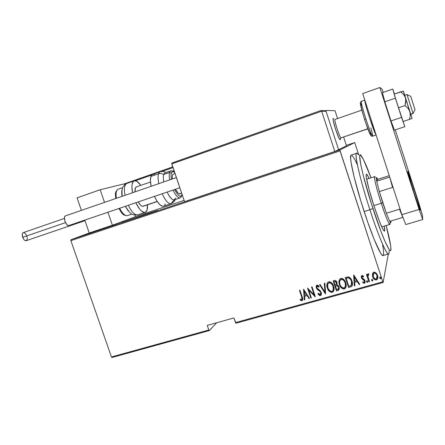 <?xml version="1.0" encoding="UTF-8"?>
<svg xmlns="http://www.w3.org/2000/svg" width="445" height="445" viewBox="0 0 445 445"><rect width="100%" height="100%" fill="white"/><g stroke="black" fill="none" stroke-linecap="round" stroke-linejoin="round"><path stroke-width="0.67" d="M247.515 180.642L230.755 186.355L247.515 180.642M146.016 214.09L157.291 210.457L133.116 218.951L150.254 213.099L157.608 210.385L146.016 214.09L121.746 222.572L133.116 218.951L122.075 222.511L146.016 214.09L146.16 214.523L146.016 214.09M235.978 323.204L383.112 282.497L388.324 254.006L383.112 282.497L382.789 281.819L235.505 322.608L233.925 317.941L207.27 325.378L208.839 329.995L111.445 356.968L70.872 240.645L340.047 150.899L382.789 281.819L339.841 149.959L70.955 239.721L89.239 232.974L112.407 225.231L135.541 216.632L135.03 215.146L135.541 216.632L184.113 200.384L135.541 216.632L112.407 225.231L107.918 212.237L112.407 225.231L89.239 232.974L70.955 239.721L339.841 149.959L354.709 142.572L339.841 149.959L340.047 150.899L70.872 240.645L70.955 239.721L70.872 240.645L111.445 356.968L208.839 329.995L207.27 325.378L233.925 317.941L235.978 323.204L235.505 322.608L382.789 281.819L383.112 282.497L235.978 323.204M346.327 145.376L354.709 142.572L358.787 154.921L354.709 142.572L346.327 145.376M217.889 190.532L230.755 186.355L217.889 190.532M337.638 150.549L332.91 152.168L337.649 150.588M327.615 153.987L329.111 153.397L327.615 153.987M323.248 155.355L324.689 154.927L323.259 155.383M309.431 160.055L313.274 158.681L309.431 160.055M308.357 160.322L307.551 160.684L308.357 160.322M299.463 163.315L295.558 164.689L299.468 163.337M284.711 168.31L287.27 167.364L284.711 168.31M286.714 167.554L284.778 168.199L286.714 167.554M270.777 172.96L271.845 172.515L270.777 172.96M272.885 172.171L275.767 171.208L272.885 172.171M275.26 171.375L273.519 171.959L275.26 171.375M271.339 172.682L270.265 173.133L271.339 172.682M262.951 175.525L260.197 176.481L262.951 175.525M266.355 174.345L268.997 173.556L266.355 174.345M281.757 169.234L278.259 170.435L281.763 169.256M289.011 166.797L295.269 164.695L289.011 166.797M300.853 162.842L307.161 160.723L300.853 162.842M315.455 157.953L318.598 156.996L315.455 157.953M325.707 154.615L326.775 154.254L325.707 154.615M330.624 152.969L331.703 152.607L330.624 152.969M338.645 150.293L339.73 149.932L338.645 150.293M112.029 357.491L209.339 330.574L216.704 322.747L209.339 330.574L208.839 329.995L209.339 330.574L112.029 357.491L111.445 356.968L112.029 357.491M377.677 278.57L376.426 279.788L377.021 279.605C377.983 278.353 378.167 276.951 377.577 275.394L376.064 272.924L373.867 272.195L373.294 272.479L372.482 273.936L372.51 276.067L373.583 278.509L375.079 279.81L376.704 279.805L377.649 278.698L377.861 276.662L377.321 274.715L376.064 272.924L374.468 272.134L373.333 272.451L372.543 273.692M368.916 281.857L369.456 281.707L367.859 276.106L368.026 275.088L368.766 274.776L368.81 273.897L368.276 273.781L367.564 274.454L367.375 275.366L367.019 274.27L366.48 274.42L368.916 281.857L366.552 274.398L368.916 281.857L369.456 281.707L367.909 276.623L368.81 273.897L367.937 273.92L367.375 275.366L367.019 274.27L366.48 274.42L368.916 281.857M361.991 275.544L361.273 276.54L361.535 278.114L362.263 279.154L364.11 280.267L364.583 281.34L364.244 282.269L362.859 281.841L362.714 282.631L364.366 283.265L365.095 282.519L365.123 281.095L364.433 279.655L362.024 277.814L362.119 276.534L363.387 277.001L363.554 276.256L362.43 275.544L361.702 275.683L361.429 277.83L362.019 278.909L364.5 280.934L364.266 282.258L362.859 281.841L362.714 282.631L364.705 283.103L365.022 280.745L364.433 279.655L361.957 277.641L362.13 276.529L363.387 277.001L363.554 276.256L361.991 275.544M350.499 286.986L351.951 286.118L352.484 284.539L352.262 282.008L351.177 279.238L350.109 277.808L348.758 276.935L345.27 277.424L348.596 287.514L351.556 286.497C352.69 284.911 352.846 283.142 352.023 281.184C351.533 279.204 350.387 277.769 348.585 276.885L345.27 277.424L348.596 287.514L345.359 277.396L348.646 287.381L350.499 286.986M336.453 290.897L338.89 289.906L339.301 288.516L339.062 287.053L338.328 285.673L337.01 284.822L337.071 282.781L336.031 280.901L334.901 280.428L333.138 280.856L336.453 290.897L333.233 280.828L336.453 290.897L338.601 290.196L339.062 287.053L337.01 284.822L336.982 282.492C336.587 281.023 335.691 280.372 334.284 280.528L333.138 280.856L336.453 290.897M325.467 293.956L324.889 283.187L324.322 283.348L324.895 292.015L320.122 284.533L319.555 284.694L325.595 293.923L324.889 283.187L324.322 283.348L324.895 292.015L320.122 284.533L319.555 284.694L325.467 293.956M311.35 297.889L308.758 290.073L315.349 296.771L312.045 286.819L311.528 286.964L314.131 294.812L307.534 288.093L310.838 298.028L311.35 297.889L308.758 290.073L315.232 296.804L312.045 286.819L311.528 286.964L314.131 294.812L307.534 288.093L310.838 298.028L311.35 297.889M301.649 296.965L302.049 299.363L301.449 299.769L300.219 299.185L300.158 300.03L302.094 300.731L302.683 300.058L302.761 299.007L299.969 290.235L299.457 290.379L301.738 296.832L299.574 290.346L301.738 296.832L301.816 299.685L300.219 299.185L300.158 300.03L302.272 300.642C302.923 299.502 302.9 298.261 302.194 296.921L299.969 290.235L299.457 290.379L301.649 296.965M303.551 289.217L304.291 299.852L304.847 299.696L304.614 296.292L307.111 295.591L308.991 298.545L309.548 298.389L303.551 289.217L304.291 299.852L304.847 299.696L304.614 296.292L307.111 295.591L308.991 298.545L309.548 298.389L303.551 289.217M319.755 295.447L320.545 295.491L321.262 294.907L320.472 295.625L321.168 295.085L321.474 293.344L320.3 290.83L316.918 287.848L316.773 286.814L317.285 286.174L318.837 287.136L319.121 286.385L318.208 285.473L317.329 285.095L316.529 285.445L316.167 286.324L316.351 287.865L317.346 289.45L320.383 291.876L320.878 293.494L320.144 294.601L319.071 294.195L318.286 293.305L317.947 293.95L319.321 295.402L320.472 295.625L317.947 293.95L320.472 295.625L320.817 295.463L321.273 292.454L316.857 287.676L317.09 286.263L318.837 287.136L319.121 286.385L316.734 285.262L316.351 287.865L317.19 289.289L320.211 291.664L320.75 292.582L320.394 294.484L318.286 293.305L317.947 293.95L318.286 293.305L318.258 294.139M332.882 292.042L333.689 290.98L332.281 292.22L332.882 292.042C334.228 290.329 334.468 288.382 333.611 286.207C332.91 283.498 331.269 282.041 328.688 281.83L328.121 282.091C326.719 283.815 326.463 285.79 327.348 288.015L329.078 291.063L331.341 292.421L333.294 291.647L334.078 288.783L333.611 286.207L332.437 283.81L331.202 282.497L329.573 281.757L328.093 282.113L327.203 283.315L326.875 285.44L327.348 288.015L327.27 283.187M345.887 287.398L344.374 288.855L345.014 288.649C346.355 286.93 346.594 284.978 345.743 282.803C345.036 280.083 343.384 278.62 340.781 278.409L340.191 278.687C338.79 280.422 338.534 282.403 339.413 284.628L341.154 287.693L343.434 289.055L345.409 288.277L346.204 285.39L345.743 282.803L344.558 280.394L343.318 279.076L341.677 278.331L340.18 278.692L339.285 279.905L338.945 282.041L339.413 284.628L339.363 279.716M353.653 275.055L354.309 285.924L354.893 285.762L354.682 282.28L357.279 281.557L359.204 284.561L359.782 284.399L353.786 275.016L354.309 285.924L354.893 285.762L354.682 282.28L357.279 281.557L359.204 284.561L359.782 284.399L353.653 275.055M367.364 282.28L366.697 281.574L367.475 282.403L367.737 281.401L366.791 280.773L366.663 281.702L367.186 282.375L367.793 281.963L367.62 281.14L366.852 280.734L366.663 281.702L366.647 280.979M371.647 280.311L372.176 280.984L372.693 280.839L372.732 280.011L372.204 279.343L371.686 279.482L371.614 280.178L371.625 279.61L371.647 280.311L372.599 280.945L372.732 280.011L371.909 279.315L371.647 280.311M379.78 278.047L380.308 278.72L380.825 278.576L380.864 277.747L380.336 277.074L379.819 277.218L379.741 277.908L379.746 277.385L379.78 278.047L380.731 278.681L380.864 277.747L380.047 277.046L379.78 278.047M302.606 300.247L301.966 300.776L300.158 300.03L300.292 299.229L300.242 299.891L301.076 300.481L301.927 300.659L302.606 300.247M302.022 299.424L301.738 296.832L302.166 298.3M302.194 298.484L302.049 299.39M309.486 298.289L308.991 298.545L307.189 295.458L304.614 296.292L307.189 295.458L309.069 298.406L309.486 298.289M304.842 299.58L304.291 299.852L303.646 289.194L304.374 299.713L304.842 299.58M304.336 290.98L306.51 294.651L304.536 295.202L304.336 290.98M311.316 297.777L310.838 298.028L307.651 288.071L310.916 297.889L311.316 297.777M314.209 294.673L311.639 286.93L314.209 294.673M315.316 296.665L308.836 289.94L315.305 296.665M320.762 294.023L320.823 292.448L320.283 291.531L317.19 289.289L316.351 287.865L316.401 285.629M318.236 286.33L318.893 286.986L317.357 286.046L316.923 286.43M318.509 294.451L319.393 295.269M317.474 286.024L318.047 286.185M316.323 285.818L316.428 287.737L317.418 289.317M317.591 289.461L318.687 290.246M319.109 290.529L320.111 291.347M320.45 291.742L320.723 292.204M320.906 292.777L320.917 293.605M324.961 291.876L324.399 283.326L324.961 291.876M327.348 288.015C328.048 290.674 329.673 292.12 332.22 292.354L332.281 292.22C329.734 291.987 328.115 290.541 327.409 287.882L327.348 288.015M327.036 284.01L327.014 286.18L327.72 288.705M328.015 289.317L329.144 290.93L330.552 292.02M331.842 292.298L332.693 292.059M332.571 284.895L333.516 288.449M333.477 289.028L333.411 289.378M333.177 290.068L333.149 286.218C332.565 284.049 331.219 282.881 329.116 282.725L329.472 282.664M329.116 282.725L327.904 283.86L328.493 283.059M329.834 282.675L330.858 283.048M331.453 283.476L332.181 284.294M329.055 282.853C331.158 283.009 332.504 284.177 333.088 286.352L333.088 286.352C333.795 288.143 333.566 289.717 332.404 291.08L331.859 291.336C329.778 291.175 328.449 290.018 327.865 287.865C327.153 286.052 327.386 284.455 328.571 283.076L329.773 282.803L331.102 283.382L332.832 285.679L333.416 289.161L332.955 290.485L332.193 291.208L331.141 291.392L329.828 290.808L327.987 288.199L327.609 284.661L328.137 283.498L329.055 282.853M339.129 289.478L338.078 290.446L336.509 290.763L338.372 290.229L339.129 289.473M335.814 285.757L337.11 285.584L338 286.074M336.381 285.618L336.96 285.568L338.595 287.07L338.617 288.527M338.3 286.447L338.489 286.803M336.492 284.088L336.52 282.531L334.785 281.407L336.459 282.658L336.125 284.555L335.063 284.956L334 281.735L335.508 281.368L336.414 282.264M336.62 282.925L336.637 283.626M338.562 288.66L336.637 289.723L335.402 285.985L336.904 285.696L338.595 287.07L338.183 289.172L336.637 289.723L335.463 285.857L336.904 285.696L337.944 286.207L338.589 287.381L338.562 288.66L338.595 287.07M334.723 281.535L335.841 281.685L336.559 283.053L336.342 284.355L335.063 284.956L334 281.735L334.723 281.535M339.413 284.628C340.119 287.303 341.754 288.755 344.319 288.989L344.374 288.855C341.805 288.621 340.175 287.17 339.468 284.5L339.413 284.628M339.101 280.606L339.073 282.786L339.78 285.323M340.075 285.94L341.209 287.559L342.628 288.655M343.935 288.933L344.786 288.694M345.014 288.649L345.704 287.781M345.342 286.552L345.264 282.82C344.675 280.634 343.323 279.466 341.204 279.31L341.148 279.438C343.273 279.594 344.625 280.762 345.209 282.948L345.587 284.227M345.587 285.646L345.52 285.996M345.264 282.82L345.209 282.948C345.915 284.739 345.687 286.319 344.53 287.687L343.957 287.959C341.86 287.804 340.52 286.641 339.941 284.477L339.574 282.508L339.802 280.867L340.57 279.649L339.919 280.589L341.565 279.249M341.927 279.26L342.956 279.632M343.557 280.066L344.291 280.884M344.68 281.49L345.142 282.486M339.941 284.477C339.229 282.664 339.463 281.062 340.647 279.677L342.283 279.477L344.013 280.723L345.314 283.293L345.531 285.773L344.597 287.637L342.878 287.948L340.903 286.396L339.941 284.477M341.204 279.31L340.647 279.677M351.556 286.497L352.307 285.412L350.96 286.719M346.193 278.181L348.63 277.802L346.193 278.181M349.192 277.98L350.832 279.616L351.811 282.241M351.912 283.098L351.884 283.838M351.706 284.539L351.539 281.201L351.188 285.384L348.785 286.335L346.143 278.309L348.58 277.93C350.115 278.559 351.088 279.688 351.489 281.329L351.539 281.201C351.133 279.56 350.165 278.431 348.63 277.802M359.721 284.299L359.204 284.561L357.324 281.424L354.726 282.152L357.324 281.424L359.243 284.433L359.721 284.299M354.882 285.646L354.309 285.924L353.703 275.038L354.359 285.796L354.882 285.646M354.404 276.862L356.662 280.589L354.609 281.168L354.404 276.862M363.415 276.868L362.313 276.334L361.952 276.773L362.13 276.529M365.134 282.375L364.366 283.265L362.714 282.631L362.87 281.852L362.753 282.503L363.949 283.17L365.134 282.375M364.589 281.618L364.149 280.139L362.019 278.909L361.429 277.83L361.368 276.15M361.323 277.063L362.058 278.787L364.472 280.623M364.538 280.801L364.627 281.329M362.391 276.323L363.27 276.734M366.641 281.012L366.986 282.069M367.398 275.188L367.526 274.565L367.398 275.188M368.772 274.648L367.948 275.277L368.21 274.749M369.417 281.596L368.95 281.73L369.417 281.596M372.354 280.895L372.782 280.584L372.465 281.012L371.681 280.183L371.976 280.684M372.699 276.762C373.227 278.748 374.462 279.799 376.392 279.916L376.426 279.788C374.49 279.671 373.26 278.62 372.732 276.634L372.51 273.814L372.699 276.762M372.543 273.681L372.432 275.233L372.96 277.246L375.113 279.688M376.097 279.855L377.254 279.288M376.982 275.188L377.254 277.38M373.116 274.343L373.561 273.391L374.323 272.963L376.047 273.692M376.659 274.504L376.887 274.96M377.204 277.63L377.065 275.427L376.565 278.77L376.092 279.004C374.601 278.932 373.65 278.136 373.244 276.618L373.728 273.33L374.167 273.113C375.663 273.213 376.62 274.031 377.037 275.555L377.065 275.427C376.648 273.903 375.697 273.091 374.201 272.991L373.121 274.331M380.475 278.631L380.926 278.275L380.603 278.748L379.808 277.919L380.097 278.42M306.51 294.651L304.536 295.202L304.252 291.113L306.51 294.651M346.143 278.309L348.58 277.93L350.465 279.26L351.4 281.056L351.867 283.432L351.01 285.529L348.785 286.335L346.143 278.309M356.662 280.589L354.609 281.168L354.359 276.985L356.662 280.589M377.037 275.555L377.271 277.018L376.887 278.425L376.092 279.004L375.085 278.926L373.327 276.851L373.171 274.165L373.928 273.208L374.935 273.119L376.014 273.814L377.037 275.555M268.09 173.767L266.249 174.423L268.09 173.767M294.751 164.867L289.428 166.68L294.746 164.867M296.815 164.194L299.012 163.487L296.815 164.194M306.638 160.901L301.321 162.714L306.633 160.901M308.218 160.445L308.925 160.228L308.218 160.445M312.746 158.859L308.919 160.211L312.746 158.859M317.257 157.352L315.438 157.986L317.257 157.352M333.55 151.968L337.232 150.71L333.572 151.99M358.231 154.649C352.585 145.582 358.409 174.74 369.901 209.762L372.943 208.521C362.108 175.464 356.417 147.796 361.64 156.306C363.838 159.694 366.964 166.864 371.019 177.822L363.376 159.355L360.461 155.06L359.799 155.572L359.694 156.529L360.823 164.911L363.27 175.497L371.347 203.549L380.931 231.339L385.086 241.618L389.08 249.417L389.742 250.207L390.621 250.374L390.905 248.716L390.599 245.362L386.143 225.52C388.886 235.806 390.454 243.159 390.849 247.57C392.012 258.484 382.939 239.427 372.943 208.521L369.901 209.762C360.511 181.115 354.242 154.12 356.456 153.358L351.072 155.138C348.68 155.956 354.754 182.956 364.138 211.531L369.901 209.762L364.138 211.531C372.71 237.958 381.448 257.688 383.19 255.48L388.641 253.911C387.072 256.081 378.484 236.256 369.901 209.762C380.492 242.497 390.176 262.444 389.008 250.808M384.224 226.093C384.78 229.064 384.88 230.733 384.53 231.094C382.984 230.744 379.479 222.394 374.011 206.041L368.994 189.22L366.313 177.338L366.118 175.258L366.291 174.262L366.808 174.362L369.116 178.428C367.692 175.324 366.763 173.923 366.324 174.223L366.324 174.223C365.128 174.707 368.788 190.065 374.011 206.041L379.535 221.627L382.478 228.435L383.546 230.326L384.28 231.116L384.675 230.805L384.224 226.093M357.19 164.35L354.876 159.588L352.223 155.528M351.116 155.105L350.61 158.125L351.099 162.559L354.042 176.643L360.817 201.012L367.587 221.766L374.234 239.566L380.636 253.177L382.272 255.269L382.856 255.575L383.562 254.712L383.451 249.995L382.628 244.828M376.704 181.204C376.042 177.794 376.164 176.765 377.054 178.117L377.727 179.335L376.364 177.611L376.704 181.204L377.727 179.335L389.264 175.675L377.727 179.335L376.704 181.204L379.324 191.55L376.704 181.204L389.714 177.077L376.704 181.204M382.728 202.714L379.324 191.55L386.355 213.222L379.324 191.55L392.529 187.423L389.826 177.427L392.529 187.423L379.324 191.55L386.355 213.222L382.728 202.714L381.27 203.309L382.728 202.714M375.324 177.266C372.849 173.099 375.997 187.189 381.27 203.309C376.904 189.937 373.717 177.06 374.607 176.676L366.63 179.218M373.867 205.584L381.27 203.309L373.867 205.584M389.725 221.337L390.777 222.695L390.91 221.388C391.077 223.145 390.682 223.129 389.725 221.337L386.355 213.222L389.725 221.337L402.797 217.421L399.577 209.211L386.355 213.222L399.577 209.211L402.797 217.421L389.725 221.337M381.721 226.839L389.881 224.408C388.702 224.058 385.832 217.021 381.27 203.309C386.143 218.417 390.627 228.407 389.976 223.04M333.655 118.882L333.5 118.704C331.141 115.889 338.033 138.312 339.941 139.635L340.876 137.872C339.374 136.854 333.683 118.865 335.041 119.421L334.974 119.444C333.906 119.655 339.435 136.915 340.876 137.872L367.798 128.755L340.876 137.872L340.197 139.708C339.407 139.48 337.883 136.037 335.63 129.378L339.007 138.139L339.897 139.597L340.297 139.452M325.779 110.46L335.041 110.733L337.583 118.542L335.041 110.733L325.779 110.46L338.584 149.665L346.477 145.838L338.584 149.665L325.779 110.46M343.623 137.082L346.477 145.838L343.623 137.082M339.88 136.404L339.774 135.936M333.544 118.748L333.11 118.782L333.222 120.4L335.63 129.378C333.667 123.159 332.854 119.56 333.199 118.587L333.199 118.587C331.953 118.826 338.283 138.579 339.941 139.635M100.153 189.748L124.912 183.702L100.153 189.748L77.052 197.869L100.153 189.748L104.514 202.386L100.153 189.748M77.052 197.869L81.391 210.368L77.052 197.869M84.778 220.119L89.239 232.974L84.778 220.119M407.047 94.663L410.729 96.359L412.493 101.81L415.029 109.787L413.06 113.436M340.876 137.872L367.843 128.889M410.841 114.343L407.709 104.709L410.841 114.337L413.099 113.57L410.791 114.204L413.055 113.442L406.986 94.485L404.728 95.269L407.709 104.709L404.728 95.269M181.649 193.119L179.513 193.842L181.649 193.119M157.163 201.396L142.539 206.335L157.163 201.396M407.041 94.64L413.055 113.442L415.029 109.787L410.724 96.348L407.041 94.64M124.533 184.558L125.184 184.33L124.533 184.558L124.878 183.729L124.533 184.558M135.408 180.753L151.628 175.074L135.408 180.753M162.019 171.442L172.988 167.598L162.019 171.442M125.145 183.585L172.755 166.908L124.878 183.729M326.051 111.295L321.657 111.217L321.49 110.9L321.657 111.217L171.748 163.938L171.72 163.599L184.547 201.663L171.748 163.938L321.657 111.217L334.824 151.489L184.547 201.663L334.824 151.489L321.657 111.217L326.057 111.306L338.584 149.665L334.824 151.489L338.584 149.665L326.057 111.306L325.223 110.71M171.853 163.254L172.132 162.97L171.853 163.254M320.773 110.599L321.49 110.9L320.656 110.621L172.132 162.97M325.579 110.794L325.879 111.005M134.045 180.92C135.936 180.225 138.184 181.71 140.787 185.381L137.054 181.438L134.446 180.781L133.417 181.36L132.109 184.263L131.898 186.483L132.527 192.713C131.358 186.199 131.865 182.266 134.045 180.92L126.653 183.507C124.416 184.87 123.866 188.808 125.012 195.311C123.855 188.708 124.433 184.764 126.742 183.468M122.725 187.59L118.064 189.22C116.228 190.276 115.667 193.302 116.373 198.292C115.661 193.23 116.245 190.193 118.136 189.186M143.29 206.23C141.844 206.691 140.147 205.262 138.2 201.93L140.681 205.295L141.599 205.99L143.179 206.274M122.052 196.328C121.552 193.163 121.624 190.716 122.264 188.98M147.523 204.8C147.734 208.911 147.028 211.403 145.387 212.276C142.55 213.022 139.363 209.84 135.825 202.736L139.658 209.122L141.21 210.802L144.058 212.432L145.254 212.332L146.956 210.363L147.523 204.8M128.299 205.301C131.853 212.371 135.085 215.519 137.989 214.751L144.987 212.41M136.559 186.85L135.419 187.962L135.035 191.851C134.846 189.136 135.274 187.495 136.315 186.933L150.499 182.011M128.216 210.969L125.306 206.319M119.616 208.254C122.57 213.789 125.245 216.214 127.654 215.536L131.898 214.112M115.767 198.503L115.578 195.144L116.212 192.09M123.916 214.468L121.502 212.354L118.982 208.471M127.62 215.552C125.585 216.187 123.237 214.345 120.578 210.029M137.961 214.768C135.747 215.491 133.144 213.489 130.14 208.761M158.821 183.635C157.936 179.313 157.836 176.025 158.515 173.778L159.9 171.87L152.34 174.512L150.905 176.431L158.515 173.778C160.306 173.216 162.024 173.467 163.677 174.529L169.545 172.482L171.269 173.161C171.87 171.336 172.988 171.075 174.612 172.382L173.183 171.592L171.726 172.176L171.025 174.573L171.331 179.318M163.788 206.096L162.703 206.308L160.033 204.889L157.029 201.19L154.454 196.395C157.942 203.582 161.023 206.83 163.693 206.146L171.253 203.61C173.695 202.102 174.963 200.795 175.052 199.688L172.755 201.39L171.253 203.61C168.649 204.277 165.618 200.995 162.152 193.775C165.195 200.211 167.999 203.549 170.563 203.777M182.066 195.561L182.105 194.565C180.698 197.93 178.206 196.251 174.624 189.531L177.232 193.92L179.368 195.989L181.076 196.201L182.105 194.565L182.066 195.561L180.281 197.847C178.261 198.398 175.842 195.806 173.022 190.076C175.491 195.166 177.722 197.803 179.713 197.981M180.181 193.77C178.907 194.17 177.338 192.663 175.469 189.242L178.011 192.913L178.834 193.569L180.208 193.753M174.996 173.506L173.188 174.134L172.371 175.33L172.248 179.001L172.371 175.33L173.405 174.056M169.712 179.88C169.117 176.654 169.061 174.19 169.545 172.482L170.669 170.863L164.834 172.899L163.677 174.529C163.176 176.237 163.215 178.701 163.793 181.922M165.857 172.543C165.729 172.46 163.499 170.769 159.9 171.87L160.445 171.709M152.718 174.379L151.573 175.146L150.905 176.431C150.188 178.695 150.265 181.977 151.133 186.294L150.421 180.592L150.905 176.431L158.515 173.778C160.306 173.216 162.024 173.467 163.677 174.529L169.545 172.482L171.269 173.161M154.893 174.902L153.608 174.373M164.644 205.284L165.251 203.91M175.68 197.958C174.001 201.741 171.141 199.783 167.097 192.095C169.929 197.803 172.382 200.372 174.44 199.811L180.281 197.847L182.061 195.572M64.414 218.439L23.251 232.613C22.155 233.319 21.972 234.877 22.695 237.291L65.51 222.639L22.695 237.291C23.73 239.788 24.926 240.906 26.283 240.65L84.973 220.687M26.845 235.972L27.234 237.563M27.29 238.325L26.889 240.111L25.777 240.734L24.319 239.972L23.401 238.798L22.25 234.916L22.662 233.124L23.385 232.563M23.785 232.529L25.237 233.308L26.528 235.199M65.387 215.897L176.376 177.577L65.387 215.897C62.639 216.826 66.227 226.677 68.886 225.526L179.83 187.757L68.914 225.515M68.886 225.526L67.918 225.431L66.833 224.608L64.981 221.376L64.436 217.739L64.792 216.47L65.515 215.847M413.995 188.791C417.905 201.073 419.98 208.21 420.208 210.196C419.702 209.751 417.627 203.932 413.989 192.735L407.748 171.314L411.658 181.688L418.322 202.787L420.069 209.211L420.13 210.168L419.802 209.523L413.989 192.735C410.012 180.236 407.932 173.083 407.753 171.275C408.315 171.881 410.396 177.716 413.995 188.791L412.843 189.147L413.995 188.791M379.846 87.509L419.118 209.456L422.75 219.524L422.411 215.319L418.778 202.942L395.255 129.873L418.778 202.942L422.411 215.319L422.75 219.524L405.751 224.564L422.75 219.524L419.118 209.456L401.868 214.646L405.751 224.564L401.868 214.646L362.703 93.556L401.868 214.646L419.118 209.456L379.846 87.509L362.703 93.556L379.846 87.509L382.183 89.25L379.846 87.509M383.195 92.404L382.183 89.25L383.195 92.404M364.822 100.119C364.65 101.432 366.213 107.29 369.511 117.68C366.246 107.412 364.683 101.56 364.811 100.131L361.251 101.377C361.073 102.823 362.614 108.675 365.873 118.926C362.58 108.547 361.04 102.695 361.262 101.365C359.799 102.267 359.721 103.713 364.589 119.377L365.873 118.926C369.511 129.929 371.764 135.675 372.621 136.164L376.103 134.996C375.129 133.828 372.932 128.06 369.511 117.68L375.118 133.255M364.561 119.394L364.561 119.394C367.798 129.178 369.873 134.485 370.774 135.313M361.88 105.971L360.711 103.518M360.272 103.44L363.548 116.189M365.618 122.586L370.518 135.091M370.796 135.308L370.429 132.382M370.824 127.876C372.243 132.91 372.843 135.675 372.615 136.17C371.747 135.63 369.5 129.884 365.873 118.926L364.594 119.377C366.719 125.974 368.566 130.919 370.123 134.206C370.98 135.881 371.792 136.543 372.56 136.192M403.415 91.164L394.226 94.112L400.684 91.859L403.582 94.451L405.473 97.761L405.851 101.599L405.006 105.548L398.47 107.785L394.226 94.112L398.47 107.785L405.006 105.548L407.97 108.23L409.906 111.595L410.312 115.45L409.5 119.36L403.031 121.541L398.47 107.785L403.031 121.541L412.148 118.42L409.906 111.595L412.148 118.42L409.5 119.36L410.312 115.45L410.296 113.486L405.473 97.761L409.906 111.595L407.97 108.23L405.006 105.548L405.851 99.636L403.42 91.169L405.473 97.761L403.582 94.451L400.684 91.859L403.415 91.164L404.772 95.258L403.42 91.169M394.481 94.017L392.74 89.056L382.427 92.671L392.74 89.056L395.371 98.161L384.83 101.816L382.427 92.671L384.83 101.816L395.371 98.161L401.54 117.38L390.988 120.951L384.83 101.816L390.988 120.951L401.54 117.38L404.822 126.675L394.487 130.135L390.988 120.951L394.487 130.135L404.822 126.675L395.371 98.161L392.74 89.056L394.481 94.017M181.694 193.258L179.964 193.842M157.246 201.518L143.045 206.313M334.974 119.444L361.763 110.16M320.656 110.621L172.426 162.809M325.056 110.71L321.001 110.605M126.653 183.507C121.329 187.289 122.77 188.485 122.002 190.293L122.119 196.306M118.064 189.22C114.137 192.607 115.756 194.432 115.672 198.531M127.37 215.636C122.247 215.691 121.696 212.543 118.893 208.505M137.638 214.874C130.624 215.252 131.692 213.461 129.423 212.187L125.345 206.308M170.669 170.863C172.81 170.719 174.084 171.103 174.49 172.015"/></g></svg>
